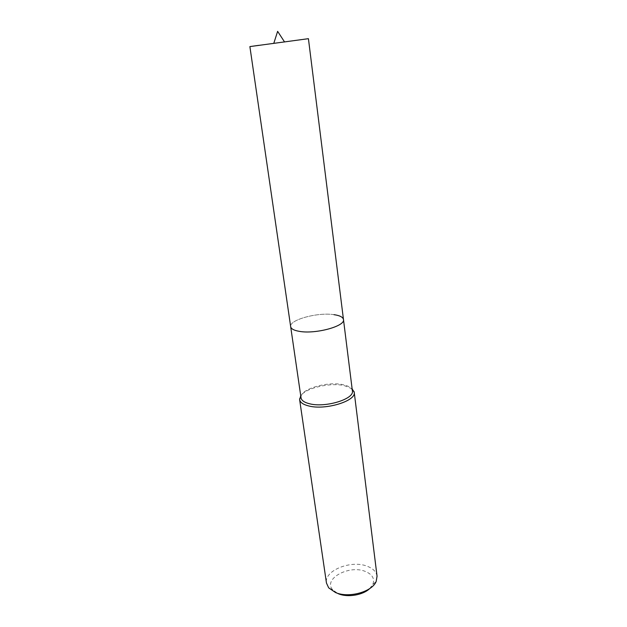 <?xml version="1.0" encoding="UTF-8"?>
<svg xmlns="http://www.w3.org/2000/svg" width="627" height="627" viewBox="0 0 627 627"><rect width="100%" height="100%" fill="white"/><g stroke="black" fill="none" stroke-linecap="round" stroke-linejoin="round"><path stroke-width="0.47" stroke-dasharray="3.13 2.35" d="M352.382 390.88L352.241 390.237C351.316 387.643 348.22 385.785 342.961 384.672C327.607 381.114 300.529 388.999 300.991 397.165L301.031 397.824M352.123 388.834L344.176 385.574C330.076 382.399 305.702 388.042 300.733 395.786M377.054 576.205C376.333 571.808 373.065 568.493 367.265 566.267C351.198 559.637 323.893 570.554 326.463 583.047M369.726 588.557L372.838 584.395C374.915 578.713 372.422 574.403 365.353 571.448C349.153 564.551 322.701 578.94 332.694 589.819L337.937 593.557M333.987 314.668C317.826 312.05 288.929 319.88 290.669 326.667C288.929 319.88 317.826 312.05 333.987 314.668C339.826 315.514 342.993 317.137 343.471 319.527M308.421 38.678L258.779 45.34M372.838 584.395L376.184 581.417M332.694 589.819L328.681 587.844"/><path stroke-width="0.94" d="M258.779 45.34L249.883 46.594L290.669 326.667C291.085 328.869 293.985 330.437 299.361 331.354C293.985 330.437 291.085 328.869 290.669 326.667L301.031 397.824C301.516 400.52 304.408 402.51 309.691 403.796C325.507 407.965 354.631 398.96 352.382 390.88L343.471 319.527C342.993 317.137 339.826 315.514 333.987 314.668M343.471 319.527C345.579 326.126 315.467 334.371 299.361 331.354C315.467 334.371 345.579 326.126 343.471 319.527L308.421 38.678L249.883 46.594M300.733 395.786L299.62 399.603C300.137 402.471 303.202 404.595 308.805 405.975C325.625 410.458 356.622 400.841 354.216 392.22L352.123 388.834M299.62 399.603L326.463 583.047L328.681 587.844L335.476 592.515C348.659 598.409 372.195 591.888 376.184 581.417L377.054 576.205L354.216 392.22M337.937 593.557L338.462 593.777C347.554 597.719 363.049 595.125 369.726 588.557M352.303 390.276L354.059 391.507M300.944 397.22L299.581 398.874M284.564 41.97L277.628 31.35L273.764 43.428"/></g></svg>
